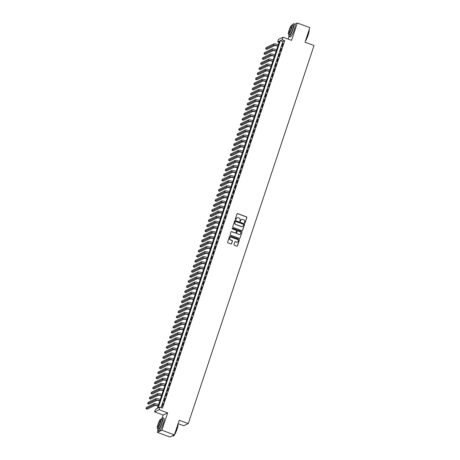 <?xml version="1.0" encoding="UTF-8"?>
<svg xmlns="http://www.w3.org/2000/svg" width="460" height="460" viewBox="0 0 460 460"><rect width="100%" height="100%" fill="white"/><g stroke="black" fill="none" stroke-linecap="round" stroke-linejoin="round"><path stroke-width="0.69" d="M244.639 223.054A0.374 0.362 64.4 0 0 245.099 222.83L246.859 217.545A0.535 0.517 64.4 0 0 246.531 216.867L237.676 213.607A0.535 0.517 64.4 0 0 237.021 213.923L235.261 219.207A0.374 0.362 64.4 0 0 235.767 219.667A0.374 0.362 64.4 0 0 235.951 219.46L236.175 218.776A1.702 1.65 64.4 0 1 238.28 217.764L239.022 218.034A1.702 1.65 64.4 0 1 240.062 220.208L239.838 220.892A0.374 0.362 64.4 0 0 240.344 221.358A0.374 0.362 64.4 0 0 240.522 221.145L240.752 220.461A1.702 1.65 64.4 0 1 242.857 219.449L243.593 219.719A1.702 1.65 64.4 0 1 244.639 221.892L244.409 222.577A0.374 0.362 64.4 0 0 244.639 223.054M244.852 223.065A0.374 0.362 64.4 0 0 244.979 222.887L246.738 217.603A0.535 0.517 64.4 0 0 246.41 216.924L237.555 213.664A0.535 0.517 64.4 0 0 237.222 213.653M235.704 219.69A0.374 0.362 64.4 0 0 235.83 219.518L236.175 218.776M240.281 221.381A0.374 0.362 64.4 0 0 240.402 221.202L240.752 220.461M233.985 244.547A0.535 0.517 64.4 0 0 234.307 245.226L236.791 246.146A0.535 0.517 64.4 0 0 237.452 245.83L239.401 239.959A0.535 0.517 64.4 0 0 239.079 239.28L230.224 236.014A0.535 0.517 64.4 0 0 229.563 236.331L227.614 242.202A0.535 0.517 64.4 0 0 227.941 242.88L230.937 243.984A0.535 0.517 64.4 0 0 231.598 243.668L232.432 241.161A0.535 0.517 64.4 0 0 232.105 240.476L230.621 239.93A1.426 1.38 64.4 0 1 230.443 237.314A1.426 1.38 64.4 0 1 231.501 237.268L237.331 239.418A1.426 1.38 64.4 0 1 237.504 242.035A1.426 1.38 64.4 0 1 236.446 242.081L235.474 241.718A0.535 0.517 64.4 0 0 234.818 242.035L233.985 244.547M159.965 407.198L159.12 409.728L154.617 411.884L155.463 409.354L157.286 408.48L279.519 41.038L277.696 41.912L278.536 39.376L283.038 37.22L282.198 39.755L280.37 40.629L158.142 408.072L159.965 407.198L162.472 408.118L284.705 40.675L282.198 39.755M283.038 37.22L291.559 40.359L297.332 23L309.862 27.617L305.014 42.188L314.036 45.511L188.261 423.597L179.245 420.273L174.397 434.844L161.868 430.226L167.641 412.867L159.12 409.728M241.937 230.673A0.535 0.517 64.4 0 0 242.598 230.356L244.547 224.486A0.535 0.517 64.4 0 0 244.225 223.807L235.37 220.547A0.535 0.517 64.4 0 0 234.709 220.863L232.76 226.728A0.535 0.517 64.4 0 0 233.088 227.407L241.937 230.673M241.977 232.219L240.022 238.09A0.535 0.517 64.4 0 1 239.367 238.406L230.512 235.146A0.535 0.517 64.4 0 1 230.184 234.468L231.023 231.955A0.535 0.517 64.4 0 1 231.679 231.639L235.267 232.961A0.535 0.517 64.4 0 0 235.928 232.645L236.48 230.977A0.535 0.517 64.4 0 0 236.152 230.299L232.415 228.925A0.374 0.362 64.4 0 1 232.369 228.235A0.374 0.362 64.4 0 1 232.651 228.223L241.649 231.541A0.535 0.517 64.4 0 1 241.977 232.219L240.022 238.09M174.397 434.844L169.895 437L157.366 432.383L161.868 430.226M297.332 23L294.883 24.173M282.049 46.42L283.061 43.378L282.049 46.42M280.364 51.491L281.376 48.45L280.364 51.491M278.68 56.557L279.691 53.515L278.68 56.557M276.995 61.623L278.007 58.587L276.995 61.623M275.304 66.694L276.316 63.652L275.304 66.694M273.619 71.76L274.631 68.718L273.619 71.76M271.935 76.831L272.947 73.79L271.935 76.831M270.25 81.897L271.262 78.855L270.25 81.897M268.565 86.969L269.571 83.927L268.565 86.969M266.875 92.034L267.887 88.993L266.875 92.034M265.19 97.1L266.202 94.064L265.19 97.1M263.505 102.172L264.517 99.13L263.505 102.172M261.82 107.237L262.832 104.196L261.82 107.237M260.13 112.309L261.142 109.267L260.13 112.309M258.445 117.375L259.457 114.333L258.445 117.375M256.76 122.44L257.772 119.404L256.76 122.44M255.076 127.512L256.088 124.47L255.076 127.512M253.391 132.578L254.403 129.536L253.391 132.578M251.7 137.649L252.712 134.607L251.7 137.649M250.016 142.715L251.028 139.673L250.016 142.715M248.331 147.786L249.343 144.745L248.331 147.786M246.646 152.852L247.658 149.81L246.646 152.852M244.961 157.918L245.973 154.882L244.961 157.918M243.271 162.989L244.283 159.948L243.271 162.989M241.586 168.055L242.598 165.013L241.586 168.055M239.901 173.127L240.913 170.085L239.901 173.127M238.217 178.192L239.229 175.151L238.217 178.192M236.532 183.264L237.538 180.222L236.532 183.264M234.841 188.33L235.853 185.288L234.841 188.33M233.157 193.395L234.169 190.359L233.157 193.395M231.472 198.467L232.484 195.425L231.472 198.467M229.787 203.533L230.799 200.491L229.787 203.533M228.102 208.604L229.109 205.562L228.102 208.604M226.412 213.67L227.424 210.628L226.412 213.67M224.727 218.736L225.739 215.7L224.727 218.736M223.042 223.807L224.054 220.765L223.042 223.807M221.358 228.873L222.37 225.831L221.358 228.873M219.667 233.944L220.679 230.903L219.667 233.944M217.982 239.01L218.994 235.968L217.982 239.01M216.298 244.082L217.31 241.04L216.298 244.082M214.613 249.147L215.625 246.106L214.613 249.147M212.928 254.213L213.94 251.177L212.928 254.213M211.238 259.285L212.25 256.243L211.238 259.285M209.553 264.351L210.565 261.309L209.553 264.351M207.868 269.422L208.88 266.38L207.868 269.422M206.183 274.488L207.195 271.446L206.183 274.488M204.499 279.559L205.505 276.517L204.499 279.559M202.808 284.625L203.82 281.583L202.808 284.625M201.123 289.691L202.136 286.655L201.123 289.691M199.439 294.762L200.451 291.72L199.439 294.762M197.754 299.828L198.766 296.786L197.754 299.828M196.069 304.899L197.075 301.858L196.069 304.899M194.379 309.965L195.391 306.923L194.379 309.965M192.694 315.031L193.706 311.995L192.694 315.031M191.009 320.103L192.021 317.061L191.009 320.103M189.324 325.168L190.336 322.126L189.324 325.168M187.634 330.24L188.646 327.198L187.634 330.24M185.949 335.305L186.961 332.264L185.949 335.305M184.264 340.377L185.276 337.335L184.264 340.377M182.58 345.443L183.592 342.401L182.58 345.443M180.895 350.508L181.907 347.472L180.895 350.508M179.204 355.58L180.216 352.538L179.204 355.58M177.52 360.646L178.532 357.604L177.52 360.646M175.835 365.717L176.847 362.675L175.835 365.717M174.15 370.783L175.162 367.741L174.15 370.783M172.465 375.854L173.477 372.813L172.465 375.854M170.775 380.92L171.787 377.878L170.775 380.92M169.09 385.986L170.102 382.95L169.09 385.986M167.405 391.058L168.417 388.016L167.405 391.058M165.721 396.123L166.733 393.081L165.721 396.123M164.036 401.195L165.042 398.153L164.036 401.195M284.705 40.675L282.877 41.55L161.103 407.617M163.053 403.368L162.041 406.404L163.283 403.449M178.112 423.671L183.758 425.753L188.261 423.597M167.641 412.867L163.139 415.023L162.138 418.025M157.981 430.531L157.366 432.383M163.139 415.023L154.617 411.884M279.059 42.412L277.696 41.912M288.92 34.408A6.779 1.196 -69.8 0 0 289.041 36.478L288.184 39.117M282.877 41.55L280.37 40.629M241.529 219.535A1.702 1.65 64.4 0 0 240.632 220.518M236.957 217.85A1.702 1.65 64.4 0 0 236.055 218.833M242.27 230.678A0.535 0.517 64.4 0 0 242.477 230.414L244.427 224.543A0.535 0.517 64.4 0 0 244.099 223.865L235.25 220.605A0.535 0.517 64.4 0 0 234.916 220.593M243.679 224.779A0.374 0.362 64.4 0 0 243.449 224.302L235.681 221.438A0.374 0.362 64.4 0 0 235.221 221.662L234.98 222.381A1.702 1.65 64.4 0 0 236.02 224.555L241.333 226.51A1.702 1.65 64.4 0 0 243.438 225.498L243.679 224.779M242.541 226.487A1.702 1.65 64.4 0 1 241.212 226.573L235.899 224.612A1.702 1.65 64.4 0 1 234.859 222.439L235.094 221.72M235.6 232.967A0.535 0.517 64.4 0 1 235.146 233.019L231.558 231.696A0.535 0.517 64.4 0 0 231.225 231.69M241.856 232.277A0.535 0.517 64.4 0 0 241.529 231.598L232.524 228.286A0.374 0.362 64.4 0 0 232.311 228.275M238.993 234.335A1.426 1.38 64.4 0 0 240.821 232.944A1.426 1.38 64.4 0 0 239.878 231.673L237.826 230.914A0.535 0.517 64.4 0 0 237.17 231.23L236.618 232.898A0.535 0.517 64.4 0 0 236.94 233.577L238.872 234.393A1.426 1.38 64.4 0 0 239.993 234.318M237.371 230.966A0.535 0.517 64.4 0 0 237.049 231.288L237.17 231.23M238.872 234.393L236.819 233.634A0.535 0.517 64.4 0 1 236.492 232.955L237.049 231.288M237.44 242.064A1.426 1.38 64.4 0 1 236.325 242.138L235.353 241.782A0.535 0.517 64.4 0 0 235.02 241.77M230.385 237.348A1.426 1.38 64.4 0 0 230.494 239.988L230.621 239.93M231.271 243.995A0.535 0.517 64.4 0 0 231.478 243.731L232.311 241.218A0.535 0.517 64.4 0 0 231.984 240.54L230.494 239.988M237.124 246.152A0.535 0.517 64.4 0 0 237.331 245.887L239.28 240.016A0.535 0.517 64.4 0 0 238.953 239.338L230.103 236.072A0.535 0.517 64.4 0 0 229.77 236.066M277.805 46.184A2.714 0.477 -161.6 0 0 274.764 45.575L266.921 49.329L265.667 48.869L273.51 45.114A4.071 0.713 18.4 0 1 277.886 45.954M265.667 48.869L266.087 47.604L273.93 43.849A4.071 0.713 18.4 0 1 278.306 44.689M309.143 29.773A6.618 1.167 110.2 0 1 308.154 35.035A6.618 1.167 110.2 0 1 305.354 41.164M305.492 40.756A6.779 1.196 -69.8 0 0 308.045 34.96A6.779 1.196 -69.8 0 0 309.108 29.877M293.733 23.747L294.986 24.213A6.779 1.196 -69.8 0 1 294.158 29.848A6.779 1.196 -69.8 0 1 290.294 36.938L289.041 36.478A6.779 1.196 -69.8 0 0 292.911 29.383A6.779 1.196 -69.8 0 0 293.733 23.747A6.779 1.196 -69.8 0 0 292.295 25.242M291.922 25.104L293.077 25.53A4.882 0.862 110.2 0 1 292.485 29.589A4.882 0.862 110.2 0 1 289.696 34.696L288.546 34.27A4.882 0.862 -69.8 0 0 291.329 29.164A4.882 0.862 -69.8 0 0 291.922 25.104A4.882 0.862 -69.8 0 0 289.139 30.21A4.882 0.862 -69.8 0 0 288.546 34.27M289.53 30.026A3.145 0.552 -69.8 0 0 289.144 32.643A3.145 0.552 -69.8 0 0 290.938 29.348A3.145 0.552 -69.8 0 0 291.324 26.737A3.145 0.552 -69.8 0 0 289.53 30.026M178.06 423.821A6.618 1.167 110.2 0 1 177.071 429.082A6.618 1.167 110.2 0 1 173.535 435.976L173.334 436.074A6.779 1.196 -69.8 0 0 174.38 434.849M174.409 434.809A6.779 1.196 -69.8 0 0 176.962 429.013A6.779 1.196 -69.8 0 0 178.026 423.924M157.837 428.455A6.779 1.196 -69.8 0 0 157.958 430.525A6.779 1.196 -69.8 0 0 161.828 423.436A6.779 1.196 -69.8 0 0 162.65 417.801A6.779 1.196 -69.8 0 0 161.213 419.296M157.958 430.525L159.212 430.985A6.779 1.196 -69.8 0 0 163.076 423.896A6.779 1.196 -69.8 0 0 163.904 418.261L162.65 417.801M160.839 419.158L161.995 419.583A4.882 0.862 110.2 0 1 161.397 423.637A4.882 0.862 110.2 0 1 158.614 428.743L157.464 428.317A4.882 0.862 -69.8 0 0 160.247 423.211A4.882 0.862 -69.8 0 0 160.839 419.158A4.882 0.862 -69.8 0 0 158.056 424.264A4.882 0.862 -69.8 0 0 157.464 428.317M158.447 424.074A3.145 0.552 -69.8 0 0 158.062 426.69A3.145 0.552 -69.8 0 0 159.856 423.401A3.145 0.552 -69.8 0 0 160.241 420.785A3.145 0.552 -69.8 0 0 158.447 424.074M172.345 435.827L173.092 436.103A6.779 1.196 -69.8 0 0 173.334 436.074M276.121 51.25A2.714 0.477 -161.6 0 0 273.079 50.646L265.236 54.401L263.983 53.935L271.825 50.18A4.071 0.713 18.4 0 1 276.195 51.02M263.983 53.935L264.402 52.67L272.245 48.915A4.071 0.713 18.4 0 1 276.621 49.755M274.436 56.315A2.714 0.477 -161.6 0 0 271.394 55.712L263.551 59.466L262.298 59.006L270.141 55.252A4.071 0.713 18.4 0 1 274.511 56.091M262.298 59.006L262.717 57.741L270.56 53.981A4.071 0.713 18.4 0 1 274.93 54.826M272.751 61.387A2.714 0.477 -161.6 0 0 269.704 60.777L261.861 64.538L260.613 64.072L268.456 60.317A4.071 0.713 18.4 0 1 272.826 61.157M260.613 64.072L261.033 62.807L268.876 59.052A4.071 0.713 18.4 0 1 273.246 59.892M271.066 66.453A2.714 0.477 -161.6 0 0 268.019 65.849L260.176 69.604L258.923 69.144L266.765 65.389A4.071 0.713 18.4 0 1 271.141 66.228M258.923 69.144L259.348 67.873L267.191 64.118A4.071 0.713 18.4 0 1 271.561 64.958M269.376 71.524A2.714 0.477 -161.6 0 0 266.334 70.915L258.491 74.669L257.238 74.209L265.081 70.455A4.071 0.713 18.4 0 1 269.457 71.294M257.238 74.209L257.657 72.944L265.5 69.19A4.071 0.713 18.4 0 1 269.876 70.029M267.691 76.59A2.714 0.477 -161.6 0 0 264.649 75.986L256.806 79.741L255.553 79.281L263.396 75.52A4.071 0.713 18.4 0 1 267.766 76.366M255.553 79.281L255.973 78.01L263.816 74.255A4.071 0.713 18.4 0 1 268.191 75.095M266.006 81.662A2.714 0.477 -161.6 0 0 262.965 81.052L255.122 84.807L253.868 84.347L261.711 80.592A4.071 0.713 18.4 0 1 266.081 81.431M253.868 84.347L254.288 83.082L262.131 79.327A4.071 0.713 18.4 0 1 266.501 80.166M264.322 86.727A2.714 0.477 -161.6 0 0 261.274 86.123L253.431 89.878L252.178 89.412L260.026 85.658A4.071 0.713 18.4 0 1 264.397 86.497M252.178 89.412L252.603 88.147L260.446 84.393A4.071 0.713 18.4 0 1 264.816 85.232M262.637 91.793A2.714 0.477 -161.6 0 0 259.589 91.189L251.746 94.944L250.493 94.484L258.336 90.729A4.071 0.713 18.4 0 1 262.712 91.569M250.493 94.484L250.918 93.213L258.761 89.459A4.071 0.713 18.4 0 1 263.131 90.298M260.946 96.864A2.714 0.477 -161.6 0 0 257.905 96.255L250.062 100.015L248.808 99.55L256.651 95.795A4.071 0.713 18.4 0 1 261.021 96.634M248.808 99.55L249.228 98.285L257.071 94.53A4.071 0.713 18.4 0 1 261.447 95.37M259.262 101.93A2.714 0.477 -161.6 0 0 256.22 101.326L248.377 105.081L247.123 104.621L254.966 100.866A4.071 0.713 18.4 0 1 259.336 101.706M247.123 104.621L247.543 103.35L255.386 99.596A4.071 0.713 18.4 0 1 259.762 100.435M257.577 107.002A2.714 0.477 -161.6 0 0 254.535 106.392L246.692 110.147L245.439 109.687L253.282 105.932A4.071 0.713 18.4 0 1 257.652 106.772M245.439 109.687L245.858 108.422L253.702 104.667A4.071 0.713 18.4 0 1 258.071 105.507M255.892 112.067A2.714 0.477 -161.6 0 0 252.845 111.464L245.002 115.218L243.748 114.758L251.591 110.998A4.071 0.713 18.4 0 1 255.967 111.843M243.748 114.758L244.174 113.488L252.017 109.733A4.071 0.713 18.4 0 1 256.387 110.572M254.202 117.139A2.714 0.477 -161.6 0 0 251.16 116.529L243.317 120.284L242.064 119.824L249.906 116.07A4.071 0.713 18.4 0 1 254.282 116.909M242.064 119.824L242.489 118.559L250.332 114.799A4.071 0.713 18.4 0 1 254.702 115.644M252.517 122.205A2.714 0.477 -161.6 0 0 249.475 121.601L241.632 125.356L240.379 124.89L248.222 121.135A4.071 0.713 18.4 0 1 252.592 121.975M240.379 124.89L240.798 123.625L248.641 119.87A4.071 0.713 18.4 0 1 253.017 120.71M250.832 127.27A2.714 0.477 -161.6 0 0 247.79 126.667L239.947 130.421L238.694 129.962L246.537 126.207A4.071 0.713 18.4 0 1 250.907 127.046M238.694 129.962L239.114 128.691L246.957 124.936A4.071 0.713 18.4 0 1 251.332 125.775M249.147 132.342A2.714 0.477 -161.6 0 0 246.106 131.732L238.257 135.487L237.009 135.027L244.852 131.273A4.071 0.713 18.4 0 1 249.222 132.112M237.009 135.027L237.429 133.762L245.272 130.007A4.071 0.713 18.4 0 1 249.642 130.847M247.463 137.408A2.714 0.477 -161.6 0 0 244.415 136.804L236.572 140.559L235.319 140.099L243.162 136.344A4.071 0.713 18.4 0 1 247.537 137.184M235.319 140.099L235.744 138.828L243.587 135.073A4.071 0.713 18.4 0 1 247.957 135.913M245.772 142.479A2.714 0.477 -161.6 0 0 242.73 141.87L234.887 145.624L233.634 145.165L241.477 141.41A4.071 0.713 18.4 0 1 245.853 142.249M233.634 145.165L234.054 143.899L241.902 140.145A4.071 0.713 18.4 0 1 246.272 140.984M244.087 147.545A2.714 0.477 -161.6 0 0 241.046 146.941L233.203 150.696L231.949 150.23L239.792 146.475A4.071 0.713 18.4 0 1 244.162 147.315M231.949 150.23L232.369 148.965L240.212 145.21A4.071 0.713 18.4 0 1 244.588 146.05M242.403 152.611A2.714 0.477 -161.6 0 0 239.361 152.007L231.518 155.762L230.264 155.302L238.107 151.547A4.071 0.713 18.4 0 1 242.477 152.386M230.264 155.302L230.684 154.037L238.527 150.276A4.071 0.713 18.4 0 1 242.897 151.121M240.718 157.682A2.714 0.477 -161.6 0 0 237.67 157.073L229.827 160.833L228.58 160.367L236.423 156.613A4.071 0.713 18.4 0 1 240.793 157.452M228.58 160.367L228.999 159.102L236.842 155.348A4.071 0.713 18.4 0 1 241.212 156.187M239.033 162.748A2.714 0.477 -161.6 0 0 235.986 162.144L228.143 165.899L226.889 165.439L234.732 161.684A4.071 0.713 18.4 0 1 239.108 162.524M226.889 165.439L227.315 164.168L235.158 160.413A4.071 0.713 18.4 0 1 239.528 161.253M237.343 167.82A2.714 0.477 -161.6 0 0 234.301 167.21L226.458 170.965L225.204 170.505L233.047 166.75A4.071 0.713 18.4 0 1 237.423 167.589M225.204 170.505L225.624 169.24L233.467 165.485A4.071 0.713 18.4 0 1 237.843 166.324M235.658 172.885A2.714 0.477 -161.6 0 0 232.616 172.281L224.773 176.036L223.52 175.576L231.363 171.816A4.071 0.713 18.4 0 1 235.733 172.661M223.52 175.576L223.939 174.305L231.782 170.551A4.071 0.713 18.4 0 1 236.158 171.39M233.973 177.957A2.714 0.477 -161.6 0 0 230.931 177.347L223.088 181.102L221.835 180.642L229.678 176.887A4.071 0.713 18.4 0 1 234.048 177.727M221.835 180.642L222.255 179.377L230.098 175.622A4.071 0.713 18.4 0 1 234.468 176.462M232.288 183.022A2.714 0.477 -161.6 0 0 229.241 182.419L221.398 186.173L220.144 185.708L227.993 181.953A4.071 0.713 18.4 0 1 232.363 182.792M220.144 185.708L220.57 184.443L228.413 180.688A4.071 0.713 18.4 0 1 232.783 181.527M230.604 188.088A2.714 0.477 -161.6 0 0 227.556 187.484L219.713 191.239L218.46 190.779L226.303 187.024A4.071 0.713 18.4 0 1 230.678 187.864M218.46 190.779L218.885 189.508L226.728 185.754A4.071 0.713 18.4 0 1 231.098 186.593M228.913 193.16A2.714 0.477 -161.6 0 0 225.871 192.55L218.028 196.311L216.775 195.845L224.618 192.09A4.071 0.713 18.4 0 1 228.988 192.93M216.775 195.845L217.195 194.58L225.038 190.825A4.071 0.713 18.4 0 1 229.413 191.665M227.228 198.225A2.714 0.477 -161.6 0 0 224.187 197.622L216.344 201.376L215.09 200.916L222.933 197.162A4.071 0.713 18.4 0 1 227.303 198.001M215.09 200.916L215.51 199.646L223.353 195.891A4.071 0.713 18.4 0 1 227.729 196.73M225.544 203.297A2.714 0.477 -161.6 0 0 222.502 202.687L214.659 206.442L213.405 205.982L221.248 202.227A4.071 0.713 18.4 0 1 225.618 203.067M213.405 205.982L213.825 204.717L221.668 200.962A4.071 0.713 18.4 0 1 226.038 201.802M223.859 208.363A2.714 0.477 -161.6 0 0 220.811 207.759L212.968 211.514L211.715 211.054L219.558 207.293A4.071 0.713 18.4 0 1 223.934 208.138M211.715 211.054L212.14 209.783L219.983 206.028A4.071 0.713 18.4 0 1 224.353 206.868M222.168 213.434A2.714 0.477 -161.6 0 0 219.127 212.825L211.284 216.579L210.03 216.119L217.873 212.365A4.071 0.713 18.4 0 1 222.249 213.204M210.03 216.119L210.456 214.855L218.299 211.094A4.071 0.713 18.4 0 1 222.669 211.939M220.484 218.5A2.714 0.477 -161.6 0 0 217.442 217.896L209.599 221.651L208.345 221.185L216.189 217.43A4.071 0.713 18.4 0 1 220.558 218.27M208.345 221.185L208.765 219.92L216.608 216.165A4.071 0.713 18.4 0 1 220.984 217.005M218.799 223.566A2.714 0.477 -161.6 0 0 215.757 222.962L207.914 226.717L206.661 226.257L214.504 222.502A4.071 0.713 18.4 0 1 218.874 223.341M206.661 226.257L207.08 224.986L214.923 221.231A4.071 0.713 18.4 0 1 219.299 222.071M217.114 228.637A2.714 0.477 -161.6 0 0 214.072 228.028L206.224 231.782L204.976 231.322L212.819 227.568A4.071 0.713 18.4 0 1 217.189 228.407M204.976 231.322L205.396 230.058L213.239 226.303A4.071 0.713 18.4 0 1 217.609 227.142M215.429 233.703A2.714 0.477 -161.6 0 0 212.382 233.099L204.539 236.854L203.285 236.394L211.128 232.639A4.071 0.713 18.4 0 1 215.504 233.479M203.285 236.394L203.711 235.123L211.554 231.368A4.071 0.713 18.4 0 1 215.924 232.208M213.739 238.774A2.714 0.477 -161.6 0 0 210.697 238.165L202.854 241.92L201.601 241.46L209.444 237.705A4.071 0.713 18.4 0 1 213.82 238.544M201.601 241.46L202.02 240.195L209.869 236.44A4.071 0.713 18.4 0 1 214.239 237.279M212.054 243.84A2.714 0.477 -161.6 0 0 209.012 243.236L201.169 246.991L199.916 246.525L207.759 242.771A4.071 0.713 18.4 0 1 212.129 243.61M199.916 246.525L200.336 245.26L208.179 241.506A4.071 0.713 18.4 0 1 212.554 242.345M210.369 248.906A2.714 0.477 -161.6 0 0 207.328 248.302L199.485 252.057L198.231 251.597L206.074 247.842A4.071 0.713 18.4 0 1 210.444 248.682M198.231 251.597L198.651 250.332L206.494 246.571A4.071 0.713 18.4 0 1 210.864 247.417M208.685 253.977A2.714 0.477 -161.6 0 0 205.637 253.368L197.794 257.128L196.546 256.663L204.389 252.908A4.071 0.713 18.4 0 1 208.759 253.747M196.546 256.663L196.966 255.398L204.809 251.643A4.071 0.713 18.4 0 1 209.179 252.482M207 259.043A2.714 0.477 -161.6 0 0 203.952 258.439L196.109 262.194L194.856 261.734L202.699 257.979A4.071 0.713 18.4 0 1 207.075 258.819M194.856 261.734L195.281 260.464L203.124 256.709A4.071 0.713 18.4 0 1 207.494 257.548M205.309 264.115A2.714 0.477 -161.6 0 0 202.268 263.505L194.425 267.26L193.171 266.8L201.014 263.045A4.071 0.713 18.4 0 1 205.39 263.885M193.171 266.8L193.591 265.535L201.434 261.78A4.071 0.713 18.4 0 1 205.81 262.62M203.625 269.18A2.714 0.477 -161.6 0 0 200.583 268.577L192.74 272.332L191.486 271.871L199.329 268.111A4.071 0.713 18.4 0 1 203.699 268.956M191.486 271.871L191.906 270.601L199.749 266.846A4.071 0.713 18.4 0 1 204.125 267.685M201.94 274.252A2.714 0.477 -161.6 0 0 198.898 273.642L191.055 277.397L189.802 276.937L197.645 273.183A4.071 0.713 18.4 0 1 202.015 274.022M189.802 276.937L190.221 275.672L198.064 271.917A4.071 0.713 18.4 0 1 202.434 272.757M200.255 279.318A2.714 0.477 -161.6 0 0 197.208 278.714L189.365 282.469L188.111 282.003L195.96 278.248A4.071 0.713 18.4 0 1 200.33 279.088M188.111 282.003L188.537 280.738L196.38 276.983A4.071 0.713 18.4 0 1 200.75 277.823M198.57 284.383A2.714 0.477 -161.6 0 0 195.523 283.78L187.68 287.534L186.427 287.075L194.269 283.32A4.071 0.713 18.4 0 1 198.645 284.159M186.427 287.075L186.852 285.804L194.695 282.049A4.071 0.713 18.4 0 1 199.065 282.888M196.88 289.455A2.714 0.477 -161.6 0 0 193.838 288.845L185.995 292.606L184.742 292.14L192.585 288.385A4.071 0.713 18.4 0 1 196.96 289.225M184.742 292.14L185.161 290.875L193.005 287.12A4.071 0.713 18.4 0 1 197.38 287.96M195.195 294.521A2.714 0.477 -161.6 0 0 192.153 293.917L184.31 297.672L183.057 297.212L190.9 293.457A4.071 0.713 18.4 0 1 195.27 294.296M183.057 297.212L183.477 295.941L191.32 292.186A4.071 0.713 18.4 0 1 195.695 293.026M193.511 299.592A2.714 0.477 -161.6 0 0 190.469 298.983L182.626 302.737L181.372 302.277L189.215 298.523A4.071 0.713 18.4 0 1 193.585 299.362M181.372 302.277L181.792 301.012L189.635 297.258A4.071 0.713 18.4 0 1 194.005 298.097M191.826 304.658A2.714 0.477 -161.6 0 0 188.778 304.054L180.935 307.809L179.682 307.349L187.525 303.589A4.071 0.713 18.4 0 1 191.9 304.434M179.682 307.349L180.107 306.078L187.95 302.323A4.071 0.713 18.4 0 1 192.32 303.163M190.135 309.729A2.714 0.477 -161.6 0 0 187.093 309.12L179.25 312.875L177.997 312.415L185.84 308.66A4.071 0.713 18.4 0 1 190.216 309.499M177.997 312.415L178.422 311.15L186.265 307.389A4.071 0.713 18.4 0 1 190.636 308.234M188.45 314.795A2.714 0.477 -161.6 0 0 185.409 314.191L177.566 317.946L176.312 317.48L184.155 313.726A4.071 0.713 18.4 0 1 188.525 314.565M176.312 317.48L176.732 316.216L184.575 312.461A4.071 0.713 18.4 0 1 188.951 313.3M186.766 319.861A2.714 0.477 -161.6 0 0 183.724 319.257L175.881 323.012L174.627 322.552L182.47 318.797A4.071 0.713 18.4 0 1 186.84 319.637M174.627 322.552L175.047 321.281L182.89 317.526A4.071 0.713 18.4 0 1 187.266 318.366M185.081 324.933A2.714 0.477 -161.6 0 0 182.039 324.323L174.19 328.078L172.943 327.618L180.786 323.863A4.071 0.713 18.4 0 1 185.156 324.702M172.943 327.618L173.362 326.353L181.205 322.598A4.071 0.713 18.4 0 1 185.575 323.438M183.396 329.998A2.714 0.477 -161.6 0 0 180.349 329.394L172.506 333.149L171.252 332.689L179.095 328.934A4.071 0.713 18.4 0 1 183.471 329.774M171.252 332.689L171.678 331.418L179.521 327.664A4.071 0.713 18.4 0 1 183.891 328.503M181.706 335.07A2.714 0.477 -161.6 0 0 178.664 334.46L170.821 338.215L169.567 337.755L177.41 334A4.071 0.713 18.4 0 1 181.786 334.84M169.567 337.755L169.987 336.49L177.836 332.735A4.071 0.713 18.4 0 1 182.206 333.575M180.021 340.135A2.714 0.477 -161.6 0 0 176.979 339.532L169.136 343.286L167.883 342.821L175.726 339.066A4.071 0.713 18.4 0 1 180.096 339.905M167.883 342.821L168.302 341.556L176.145 337.801A4.071 0.713 18.4 0 1 180.521 338.641M178.336 345.201A2.714 0.477 -161.6 0 0 175.294 344.597L167.452 348.352L166.198 347.892L174.041 344.137A4.071 0.713 18.4 0 1 178.411 344.977M166.198 347.892L166.618 346.627L174.461 342.867A4.071 0.713 18.4 0 1 178.831 343.712M176.651 350.273A2.714 0.477 -161.6 0 0 173.604 349.663L165.761 353.424L164.513 352.958L172.356 349.203A4.071 0.713 18.4 0 1 176.726 350.043M164.513 352.958L164.933 351.693L172.776 347.938A4.071 0.713 18.4 0 1 177.146 348.778M174.967 355.339A2.714 0.477 -161.6 0 0 171.919 354.735L164.076 358.49L162.823 358.029L170.666 354.275A4.071 0.713 18.4 0 1 175.041 355.114M162.823 358.029L163.248 356.759L171.091 353.004A4.071 0.713 18.4 0 1 175.461 353.843M173.276 360.41A2.714 0.477 -161.6 0 0 170.234 359.8L162.392 363.555L161.138 363.095L168.981 359.341A4.071 0.713 18.4 0 1 173.357 360.18M161.138 363.095L161.558 361.83L169.401 358.075A4.071 0.713 18.4 0 1 173.776 358.915M171.591 365.476A2.714 0.477 -161.6 0 0 168.55 364.872L160.707 368.627L159.453 368.167L167.296 364.406A4.071 0.713 18.4 0 1 171.666 365.251M159.453 368.167L159.873 366.896L167.716 363.141A4.071 0.713 18.4 0 1 172.092 363.981M169.907 370.547A2.714 0.477 -161.6 0 0 166.865 369.938L159.022 373.692L157.768 373.232L165.611 369.478A4.071 0.713 18.4 0 1 169.981 370.317M157.768 373.232L158.188 371.967L166.031 368.213A4.071 0.713 18.4 0 1 170.401 369.052M168.222 375.613A2.714 0.477 -161.6 0 0 165.174 375.009L157.331 378.764L156.084 378.298L163.927 374.543A4.071 0.713 18.4 0 1 168.297 375.383M156.084 378.298L156.504 377.033L164.346 373.278A4.071 0.713 18.4 0 1 168.716 374.118M166.537 380.679A2.714 0.477 -161.6 0 0 163.49 380.075L155.647 383.83L154.393 383.37L162.236 379.615A4.071 0.713 18.4 0 1 166.612 380.454M154.393 383.37L154.819 382.099L162.662 378.344A4.071 0.713 18.4 0 1 167.032 379.184M164.847 385.75A2.714 0.477 -161.6 0 0 161.805 385.141L153.962 388.901L152.708 388.435L160.552 384.681A4.071 0.713 18.4 0 1 164.927 385.52M152.708 388.435L153.128 387.171L160.971 383.416A4.071 0.713 18.4 0 1 165.347 384.255M163.162 390.816A2.714 0.477 -161.6 0 0 160.12 390.212L152.277 393.967L151.024 393.507L158.867 389.752A4.071 0.713 18.4 0 1 163.237 390.592M151.024 393.507L151.443 392.236L159.286 388.481A4.071 0.713 18.4 0 1 163.662 389.321M161.477 395.887A2.714 0.477 -161.6 0 0 158.435 395.278L150.592 399.033L149.339 398.573L157.182 394.818A4.071 0.713 18.4 0 1 161.552 395.657M149.339 398.573L149.759 397.308L157.602 393.553A4.071 0.713 18.4 0 1 161.972 394.392M159.792 400.953A2.714 0.477 -161.6 0 0 156.745 400.349L148.902 404.104L147.648 403.644L155.497 399.884A4.071 0.713 18.4 0 1 159.867 400.729M147.648 403.644L148.074 402.373L155.917 398.619A4.071 0.713 18.4 0 1 160.287 399.458M158.108 406.025A2.714 0.477 -161.6 0 0 155.06 405.415L147.217 409.17L145.964 408.71L153.807 404.955A4.071 0.713 18.4 0 1 158.183 405.795M145.964 408.71L146.389 407.445L154.232 403.684A4.071 0.713 18.4 0 1 158.602 404.53M273.93 43.849L273.51 45.114M272.245 48.915L271.825 50.18M270.56 53.981L270.141 55.252M268.876 59.052L268.456 60.317M267.191 64.118L266.765 65.389M265.5 69.19L265.081 70.455M263.816 74.255L263.396 75.52M262.131 79.327L261.711 80.592M260.446 84.393L260.026 85.658M258.761 89.459L258.336 90.729M257.071 94.53L256.651 95.795M255.386 99.596L254.966 100.866M253.702 104.667L253.282 105.932M252.017 109.733L251.591 110.998M250.332 114.799L249.906 116.07M248.641 119.87L248.222 121.135M246.957 124.936L246.537 126.207M245.272 130.007L244.852 131.273M243.587 135.073L243.162 136.344M241.902 140.145L241.477 141.41M240.212 145.21L239.792 146.475M238.527 150.276L238.107 151.547M236.842 155.348L236.423 156.613M235.158 160.413L234.732 161.684M233.467 165.485L233.047 166.75M231.782 170.551L231.363 171.816M230.098 175.622L229.678 176.887M228.413 180.688L227.993 181.953M226.728 185.754L226.303 187.024M225.038 190.825L224.618 192.09M223.353 195.891L222.933 197.162M221.668 200.962L221.248 202.227M219.983 206.028L219.558 207.293M218.299 211.094L217.873 212.365M216.608 216.165L216.189 217.43M214.923 221.231L214.504 222.502M213.239 226.303L212.819 227.568M211.554 231.368L211.128 232.639M209.869 236.44L209.444 237.705M208.179 241.506L207.759 242.771M206.494 246.571L206.074 247.842M204.809 251.643L204.389 252.908M203.124 256.709L202.699 257.979M201.434 261.78L201.014 263.045M199.749 266.846L199.329 268.111M198.064 271.917L197.645 273.183M196.38 276.983L195.96 278.248M194.695 282.049L194.269 283.32M193.005 287.12L192.585 288.385M191.32 292.186L190.9 293.457M189.635 297.258L189.215 298.523M187.95 302.323L187.525 303.589M186.265 307.389L185.84 308.66M184.575 312.461L184.155 313.726M182.89 317.526L182.47 318.797M181.205 322.598L180.786 323.863M179.521 327.664L179.095 328.934M177.836 332.735L177.41 334M176.145 337.801L175.726 339.066M174.461 342.867L174.041 344.137M172.776 347.938L172.356 349.203M171.091 353.004L170.666 354.275M169.401 358.075L168.981 359.341M167.716 363.141L167.296 364.406M166.031 368.213L165.611 369.478M164.346 373.278L163.927 374.543M162.662 378.344L162.236 379.615M160.971 383.416L160.552 384.681M159.286 388.481L158.867 389.752M157.602 393.553L157.182 394.818M155.917 398.619L155.497 399.884M154.232 403.684L153.807 404.955"/></g></svg>
